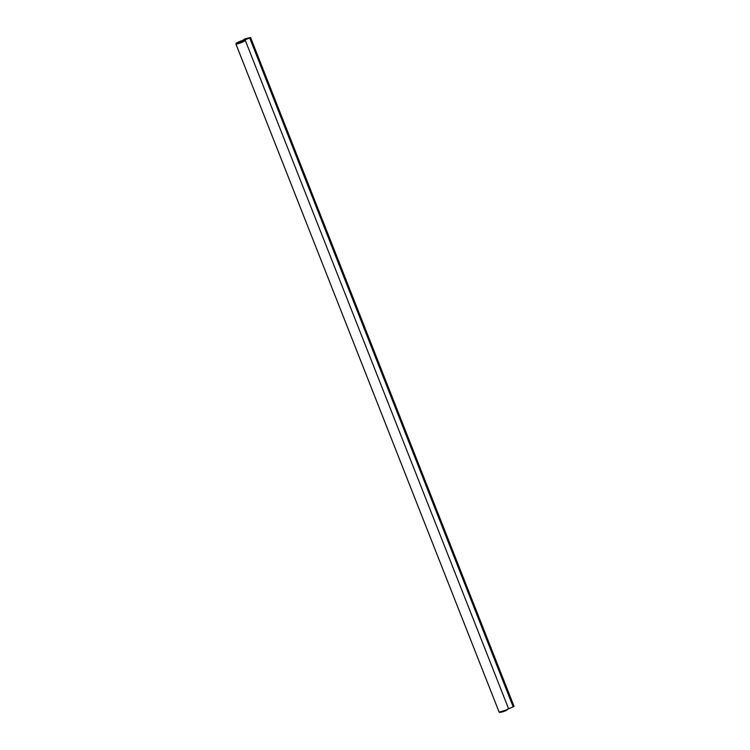 <?xml version="1.0" encoding="UTF-8"?>
<svg xmlns="http://www.w3.org/2000/svg" width="750" height="750" viewBox="0 0 750 750"><rect width="100%" height="100%" fill="white"/><g stroke="black" fill="none" stroke-linecap="round" stroke-linejoin="round"><path stroke-width="1.12" d="M250.575 37.5L514.069 706.416L513.178 706.856L249.694 37.941L250.575 37.5L244.838 38.916L242.662 40.378L245.156 40.266M513.178 706.856L508.406 708.806M249.694 37.941L245.016 39.909M235.931 44.044L499.2 712.284L506.7 709.8L508.5 708.534L245.297 40.359L243.497 41.625C240.553 43.078 238.031 43.884 235.931 44.044L237.816 42.366C240.9 40.528 248.1 39.094 243.122 41.297C240.028 43.134 232.828 44.569 237.816 42.366M501.3 711.281C496.322 713.484 503.522 712.05 506.616 710.212L508.491 708.619M243.122 41.297L244.716 40.078L245.297 40.359M499.2 712.284L499.716 712.5"/></g></svg>
